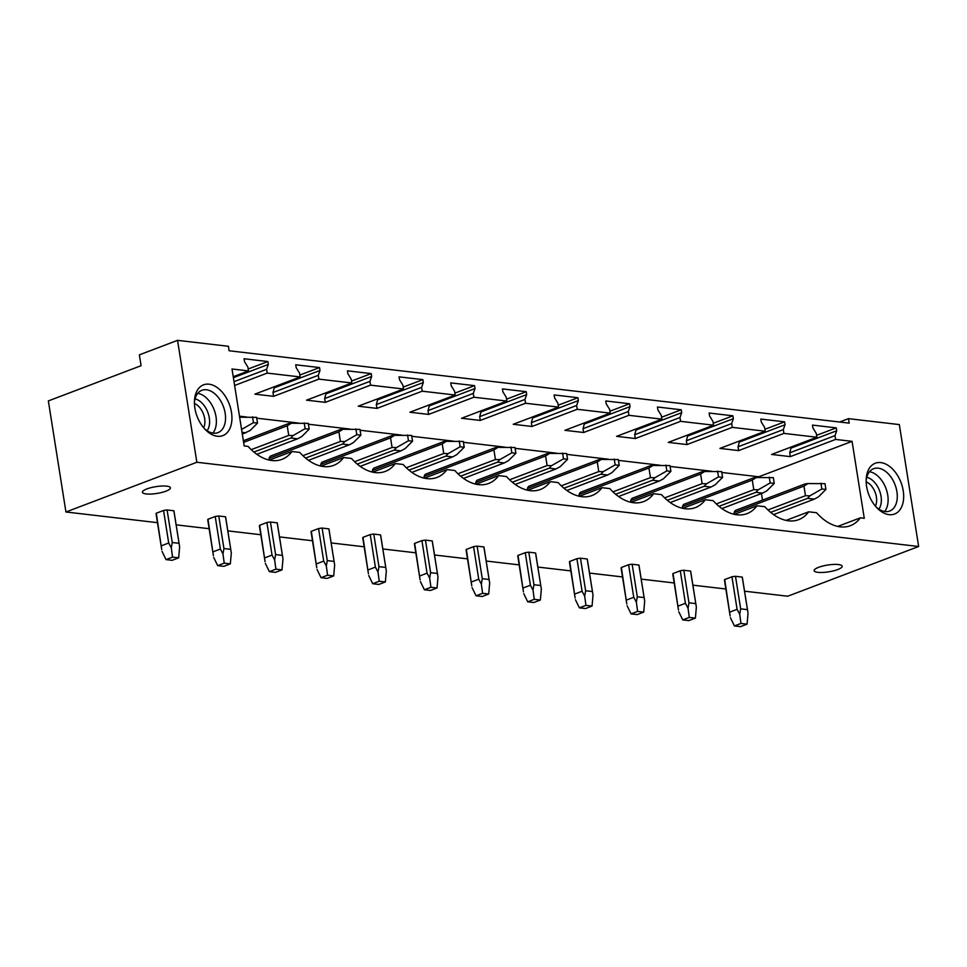 <?xml version="1.0" encoding="UTF-8"?>
<svg xmlns="http://www.w3.org/2000/svg" width="967" height="967" viewBox="0 0 967 967"><rect width="100%" height="100%" fill="white"/><g stroke="black" fill="none" stroke-linecap="round" stroke-linejoin="round"><path stroke-width="1.45" d="M177.553 340.348L196.857 462.262L65.937 511.99L48.35 400.918L141.085 365.695L139.369 354.853L177.553 340.348L228.405 346.283L229.119 350.767L849.195 423.135L848.482 418.651L899.334 424.586L918.65 546.5L787.73 596.216L744.542 591.188M839.622 422.011L848.482 418.651M65.937 511.99L157.464 522.663M176.151 524.851L209.138 528.695M227.813 530.883L260.812 534.727M279.487 536.903L312.486 540.758M331.161 542.934L364.16 546.79M382.835 548.966L415.834 552.822M434.509 554.998L467.496 558.853M486.183 561.029L519.17 564.885M537.857 567.061L570.844 570.905M589.532 573.093L622.518 576.936M641.194 579.124L674.192 582.968M692.868 585.156L725.866 589M196.857 462.262L918.65 546.5M838.425 564.547A14.191 3.433 171 0 0 822.784 566.033A14.191 3.433 171 0 0 814.154 570.663A14.191 3.433 171 0 0 817.913 572.331A14.191 3.433 171 0 0 833.554 570.844A14.191 3.433 171 0 0 842.172 566.227A14.191 3.433 171 0 0 838.425 564.547M146.174 493.944A14.191 3.433 171 0 0 161.815 492.445A14.191 3.433 171 0 0 170.434 487.827A14.191 3.433 171 0 0 166.675 486.147A14.191 3.433 171 0 0 151.033 487.646A14.191 3.433 171 0 0 142.415 492.263A14.191 3.433 171 0 0 146.174 493.944M742.245 577.094L748.035 613.187L742.354 577.359A9.054 2.188 171 0 0 742.245 577.094L735.488 576.308A9.054 2.188 171 0 0 731.946 576.803L724.706 579.559A9.054 2.188 171 0 0 724.464 580.188A9.054 2.188 171 0 0 724.585 580.454M690.571 571.062L696.361 607.155L690.68 571.328A9.054 2.188 171 0 0 690.571 571.062L683.814 570.276A9.054 2.188 171 0 0 680.272 570.772L673.032 573.528A9.054 2.188 171 0 0 672.79 574.156A9.054 2.188 171 0 0 672.911 574.422M638.897 565.03L644.687 601.136L639.006 565.296A9.054 2.188 171 0 0 638.897 565.03L632.152 564.245A9.054 2.188 171 0 0 628.598 564.74L621.358 567.496A9.054 2.188 171 0 0 621.128 568.125A9.054 2.188 171 0 0 621.237 568.391M587.223 558.999L593.013 595.104L587.332 559.264A9.054 2.188 171 0 0 587.223 558.999L580.478 558.213A9.054 2.188 171 0 0 576.924 558.708L569.684 561.464A9.054 2.188 171 0 0 569.454 562.093A9.054 2.188 171 0 0 569.563 562.359M535.549 552.979L541.339 589.072L535.67 553.233A9.054 2.188 171 0 0 535.549 552.979L528.804 552.181A9.054 2.188 171 0 0 525.25 552.689L518.022 555.433A9.054 2.188 171 0 0 517.78 556.073A9.054 2.188 171 0 0 517.889 556.327M483.875 546.947L489.665 583.041L483.996 547.201A9.054 2.188 171 0 0 483.875 546.947L477.13 546.162A9.054 2.188 171 0 0 473.576 546.657L466.348 549.401A9.054 2.188 171 0 0 466.106 550.042A9.054 2.188 171 0 0 466.215 550.296M432.201 540.916L437.991 577.009L432.322 541.169A9.054 2.188 171 0 0 432.201 540.916L425.456 540.13A9.054 2.188 171 0 0 421.914 540.626L414.674 543.369A9.054 2.188 171 0 0 414.432 544.01A9.054 2.188 171 0 0 414.553 544.264M380.527 534.884L386.329 570.977L380.647 535.15A9.054 2.188 171 0 0 380.527 534.884L373.782 534.098A9.054 2.188 171 0 0 370.24 534.594L363 537.338A9.054 2.188 171 0 0 362.758 537.978A9.054 2.188 171 0 0 362.879 538.244M328.865 528.852L334.655 564.946L328.973 529.118A9.054 2.188 171 0 0 328.865 528.852L322.108 528.067A9.054 2.188 171 0 0 318.566 528.562L311.326 531.306A9.054 2.188 171 0 0 311.084 531.947A9.054 2.188 171 0 0 311.205 532.213M277.191 522.821L282.98 558.914L277.299 523.087A9.054 2.188 171 0 0 277.191 522.821L270.446 522.035A9.054 2.188 171 0 0 266.892 522.531L259.652 525.274A9.054 2.188 171 0 0 259.41 525.915A9.054 2.188 171 0 0 259.531 526.181M225.516 516.789L231.306 552.882L225.625 517.055A9.054 2.188 171 0 0 225.516 516.789L218.772 516.003A9.054 2.188 171 0 0 215.218 516.499L207.978 519.255A9.054 2.188 171 0 0 207.748 519.883A9.054 2.188 171 0 0 207.857 520.149M173.842 510.757L179.632 546.851L173.951 511.023A9.054 2.188 171 0 0 173.842 510.757L167.098 509.972A9.054 2.188 171 0 0 163.544 510.467L156.303 513.223A9.054 2.188 171 0 0 156.074 513.852A9.054 2.188 171 0 0 156.183 514.118M269.334 460.087L291.937 451.504A49.8 31.573 69.2 0 1 281.989 459.349A49.8 31.573 69.2 0 1 248.12 446.391L244.192 445.932L232.007 368.995L248.483 370.917L247.878 367.109L244.518 361.646L244.059 358.757L267.871 361.537L268.33 364.426L266.602 369.297L267.206 373.093L234.618 385.47M266.602 369.297L234.014 381.663M268.33 364.426L233.385 377.698M267.871 361.537L248.181 369.007M248.483 370.917L233.228 376.707M318.88 379.124L273.601 396.325L254.877 394.137L300.157 376.949L299.552 373.141L296.192 367.678L295.733 364.789L319.533 367.569L319.992 370.458L318.276 375.329L318.88 379.124L351.831 382.968L351.226 379.173L347.866 373.709L347.407 370.82L371.207 373.6L371.666 376.489L369.95 381.349L370.542 385.156L325.275 402.357L306.551 400.169L351.831 382.968M318.276 375.329L272.996 392.517L273.601 396.325M274.568 386.667L272.996 392.517M319.992 370.458L274.725 387.646M319.533 367.569L299.855 375.039M291.937 451.504L299.794 452.423A49.8 31.573 69.2 0 0 333.651 465.381A49.8 31.573 69.2 0 0 343.611 457.536L351.468 458.455A49.8 31.573 69.2 0 0 385.325 471.4A49.8 31.573 69.2 0 0 395.285 463.568L403.142 464.474A49.8 31.573 69.2 0 0 436.999 477.432A49.8 31.573 69.2 0 0 446.959 469.599L454.804 470.506A49.8 31.573 69.2 0 0 488.673 483.464A49.8 31.573 69.2 0 0 498.634 475.619L506.478 476.538A49.8 31.573 69.2 0 0 540.348 489.495A49.8 31.573 69.2 0 0 550.308 481.651L558.152 482.569A49.8 31.573 69.2 0 0 592.022 495.527A49.8 31.573 69.2 0 0 601.97 487.682L609.826 488.601A49.8 31.573 69.2 0 0 643.696 501.559A49.8 31.573 69.2 0 0 653.644 493.714L661.501 494.633A49.8 31.573 69.2 0 0 695.37 507.59A49.8 31.573 69.2 0 0 705.318 499.746L713.175 500.664A49.8 31.573 69.2 0 0 747.032 513.622A49.8 31.573 69.2 0 0 756.992 505.777L764.849 506.696A49.8 31.573 69.2 0 0 798.706 519.654A49.8 31.573 69.2 0 0 808.666 511.809L816.523 512.728A49.8 31.573 -110.8 0 0 850.38 525.685A49.8 31.573 -110.8 0 0 860.34 517.841L864.268 518.3L852.072 441.351L758.793 476.779L758.902 477.456M321.008 466.118L343.611 457.536M369.95 381.349L324.67 398.549L325.275 402.357M326.242 392.699L324.67 398.549M371.666 376.489L326.399 393.678M371.207 373.6L351.529 381.071M372.682 472.15L395.285 463.568M422.216 391.188L376.937 408.388L358.225 406.2L403.505 389L402.901 385.204L399.54 379.741L399.081 376.852L422.881 379.62L423.341 382.521L421.612 387.38L422.216 391.188L455.179 395.032L454.575 391.236L451.214 385.773L450.755 382.884L474.555 385.652L475.015 388.553L473.286 393.412L473.89 397.219L428.611 414.408L409.899 412.232L455.179 395.032M421.612 387.38L376.344 404.581L376.937 408.388M377.904 398.718L376.344 404.581M423.341 382.521L378.061 399.709M422.881 379.62L403.203 387.102M424.344 478.182L446.959 469.599M473.286 393.412L428.018 410.612L428.611 414.408M429.578 404.75L428.018 410.612M475.015 388.553L429.735 405.741M474.555 385.652L454.877 393.134M475.764 482.473L545.581 455.965L549.582 453.402L546.911 453.728L477.094 480.236A9.054 5.742 69.2 0 0 475.764 482.473L476.03 484.201L498.634 475.619M525.565 403.251L480.285 420.44L461.573 418.264L506.853 401.063L506.249 397.256L502.888 391.804L502.429 388.903L526.229 391.683L526.689 394.584L524.96 399.444L525.565 403.251L558.515 407.095L557.923 403.287L554.562 397.836L554.103 394.935L577.903 397.715L578.363 400.604L576.634 405.475L577.239 409.283L531.959 426.471L513.247 424.283L558.515 407.095M524.96 399.444L479.68 416.644L480.285 420.44M481.252 410.782L479.68 416.644M526.689 394.584L481.409 411.773M526.229 391.683L506.551 399.166M527.692 490.245L550.308 481.651M576.634 405.475L531.354 422.676L531.959 426.471M532.926 416.813L531.354 422.676M578.363 400.604L533.083 417.804M577.903 397.715L558.225 405.185M579.112 494.536L648.93 468.016L652.93 465.465L650.259 465.792L580.43 492.3A9.054 5.742 69.2 0 0 579.112 494.536L579.378 496.264L601.97 487.682M628.913 415.314L583.633 432.503L564.921 430.315L610.189 413.127L609.597 409.319L606.224 403.868L605.777 400.967L629.577 403.747L630.037 406.636L628.308 411.507L628.913 415.314L661.863 419.158L661.259 415.351L657.898 409.887L657.439 406.998L681.252 409.778L681.699 412.667L679.982 417.539L680.587 421.334L635.307 438.535L616.583 436.347L661.863 419.158M628.308 411.507L583.028 428.695L583.633 432.503M584.6 422.845L583.028 428.695M630.037 406.636L584.757 423.836M629.577 403.747L609.887 411.217M630.774 500.568L700.604 474.048L704.605 471.497L701.933 471.811L632.104 498.331A9.054 5.742 69.2 0 0 630.774 500.568L631.052 502.296L653.644 493.714M679.982 417.539L634.703 434.727L635.307 438.535M636.274 428.877L634.703 434.727M681.699 412.667L636.431 429.868M681.252 409.778L661.561 417.248M682.448 506.599L752.278 480.079L756.279 477.529L753.607 477.843L683.778 504.363A9.054 5.742 69.2 0 0 682.448 506.599L682.726 508.328L705.318 499.746M732.249 427.366L686.981 444.566L668.257 442.378L713.537 425.19L712.933 421.382L709.573 415.919L709.113 413.03L732.913 415.81L733.373 418.699L731.656 423.57L732.249 427.366L765.211 431.222L764.607 427.414L761.247 421.95L760.787 419.062L784.588 421.842L785.047 424.731L783.318 429.602L783.923 433.397L738.655 450.598L719.932 448.41L765.211 431.222M731.656 423.57L686.377 440.759L686.981 444.566M687.948 434.908L686.377 440.759M733.373 418.699L688.105 435.899M732.913 415.81L713.235 423.28M734.122 512.631L803.952 486.111L807.953 483.56L805.269 483.875L735.452 510.395A9.054 5.742 69.2 0 0 734.122 512.631L734.4 514.359L756.992 505.777M783.318 429.602L738.051 446.79L738.655 450.598M739.622 440.94L738.051 446.79M785.047 424.731L739.767 441.931M784.588 421.842L764.909 429.312M786.05 520.391L808.666 511.809M783.923 433.397L816.885 437.241L771.606 454.442L790.317 456.629L835.597 439.429L852.072 441.351M680.587 421.334L713.537 425.19M577.239 409.283L610.189 413.127M473.89 397.219L506.853 401.063M370.542 385.156L403.505 389M267.206 373.093L300.157 376.949M239.478 416.173L246.742 417.019M256.751 418.191L298.416 423.05M308.413 424.223L350.09 429.082M360.087 430.242L401.764 435.114M411.761 436.274L453.438 441.145M463.435 442.306L505.112 447.177M515.109 448.337L556.774 453.209M566.783 454.369L608.448 459.228M618.457 460.401L660.123 465.26M670.131 466.432L711.797 471.292M721.793 472.464L758.793 476.779M866.613 486.486A27.161 17.225 -110.8 0 1 866.202 479.1A27.161 17.225 -110.8 0 1 883.5 463.181A27.161 17.225 -110.8 0 1 903.226 490.765A27.161 17.225 -110.8 0 1 896.808 512.861A27.161 17.225 -110.8 0 1 877.25 508.183A27.161 17.225 -110.8 0 1 866.613 486.486M816.885 437.241L816.281 433.446L812.921 427.982L812.461 425.093L836.262 427.873L836.721 430.762L834.992 435.633L835.597 439.429M194.875 408.098A27.161 17.225 -110.8 0 1 194.464 400.701A27.161 17.225 -110.8 0 1 211.761 384.781A27.161 17.225 -110.8 0 1 231.488 412.365A27.161 17.225 -110.8 0 1 225.057 434.461A27.161 17.225 -110.8 0 1 205.5 429.783A27.161 17.225 -110.8 0 1 194.875 408.098M834.992 435.633L789.725 452.822L790.317 456.629M791.284 446.972L789.725 452.822M836.721 430.762L791.441 447.951M836.262 427.873L816.583 435.343M860.34 517.841L837.724 526.423M761.452 493.545L762.492 500.12M269.068 458.358L338.897 431.838L342.898 429.288L340.227 429.602L270.397 456.122A9.054 5.742 69.2 0 0 269.068 458.358L269.346 460.087M320.742 464.39L390.571 437.87L394.572 435.307L391.901 435.633L322.071 462.153A9.054 5.742 69.2 0 0 320.742 464.39L321.02 466.118M372.416 470.421L442.245 443.901L446.246 441.339L443.563 441.665L373.745 468.185A9.054 5.742 69.2 0 0 372.416 470.421L372.694 472.15M424.09 476.441L493.919 449.933L497.92 447.37L495.237 447.697L425.42 474.217A9.054 5.742 69.2 0 0 424.09 476.441L424.368 478.169M527.438 488.504L597.255 461.996L601.256 459.434L598.585 459.76L528.756 486.268A9.054 5.742 69.2 0 0 527.438 488.504L527.704 490.233M212.873 433.107A22.64 14.348 69.2 0 0 216.004 416.729A22.64 14.348 69.2 0 0 197.776 393.327M204.472 428.695A22.64 14.348 69.2 0 0 217.95 432.636A22.64 14.348 69.2 0 0 225.166 413.247A22.64 14.348 69.2 0 0 201.873 390.305A22.64 14.348 69.2 0 0 194.415 402.199M866.154 480.599A22.64 14.348 -110.8 0 1 873.612 468.705A22.64 14.348 -110.8 0 1 896.905 491.647A22.64 14.348 -110.8 0 1 889.688 511.035A22.64 14.348 -110.8 0 1 876.223 507.083M869.514 471.715A22.64 14.348 -110.8 0 1 887.742 495.128A22.64 14.348 -110.8 0 1 884.624 511.495M207.143 430.762A18.518 11.737 69.2 0 0 209.295 417.901A18.518 11.737 69.2 0 0 195.032 398.875M203.674 427.765A15.194 9.634 69.2 0 0 204.641 418.554A15.194 9.634 69.2 0 0 194.427 403.432M878.882 509.162A18.518 11.737 69.2 0 0 881.034 496.301A18.518 11.737 69.2 0 0 866.77 477.275M866.166 481.82A15.194 9.634 -110.8 0 1 876.392 496.953A15.194 9.634 -110.8 0 1 875.413 506.164M239.55 417.224L256.606 417.333L257.524 423.123L250.127 430.496L242.33 434.159M245.92 432.793L242.04 432.346M257.524 423.123L253.463 422.639L252.544 416.862M241.496 429.493L253.463 422.639M167.098 509.972L172.247 542.511L171.304 547.926L168.705 543.007L163.544 510.467M178.992 543.297L172.247 542.511M179.632 546.851L178.665 557.826L172.126 560.316L166.022 559.603L172.561 557.125L178.665 557.826M171.304 547.926L172.561 557.125M161.67 549.208L156.303 513.223M161.465 545.763L168.705 543.007M162.045 551.432L166.022 559.603M243.624 442.366L287.223 425.806L291.224 423.256L288.553 423.57L243.37 440.734M291.224 423.256L308.28 423.365L309.198 429.155L301.801 436.528L297.582 438.825L290.837 438.039L253.934 452.048M297.582 438.825L256.835 454.297M251.251 449.643L288.746 435.404L293.17 435.525L305.125 428.671L309.198 429.155M290.837 438.039L293.17 435.525M304.218 422.893L305.125 428.671M287.223 425.806L288.746 435.404M218.772 516.003L223.921 548.543L222.978 553.946L220.367 549.038L215.218 516.499M230.666 549.329L223.921 548.543M231.306 552.882L230.339 563.858L223.8 566.348L217.696 565.635L224.235 563.145L230.339 563.858M222.978 553.946L224.235 563.145M213.344 555.239L207.978 519.255M213.139 551.794L220.367 549.038M213.719 557.463L217.696 565.635M342.898 429.288L359.954 429.396L360.872 435.174L353.475 442.56L349.256 444.856L342.511 444.071L305.608 458.08M349.256 444.856L308.509 460.328M302.925 455.675L340.42 441.435L344.844 441.556L356.799 434.703L360.872 435.174M342.511 444.071L344.844 441.556M355.892 428.925L356.799 434.703M338.897 431.838L340.42 441.435M270.446 522.035L275.595 554.575L274.652 559.978L272.041 555.07L266.892 522.531M282.34 555.36L275.595 554.575M282.98 558.914L282.013 569.889L275.462 572.379L269.37 571.666L275.909 569.176L282.013 569.889M274.652 559.978L275.909 569.176M265.018 561.271L259.652 525.274M264.813 557.826L272.041 555.07M265.393 563.495L269.37 571.666M394.572 435.307L411.628 435.428L412.546 441.206L405.149 448.591L400.93 450.888L394.185 450.102L357.282 464.112M400.93 450.888L360.183 466.36M354.587 461.706L392.082 447.467L396.518 447.588L408.473 440.734L412.546 441.206M394.185 450.102L396.518 447.588M407.554 434.945L408.473 440.734M390.571 437.87L392.082 447.467M322.108 528.067L327.269 560.606L326.326 566.009L323.715 561.102L318.566 528.562M334.014 561.392L327.269 560.606M334.655 564.946L333.688 575.921L327.136 578.411L321.032 577.698L327.583 575.208L333.688 575.921M326.326 566.009L327.583 575.208M316.692 567.303L311.326 531.306M316.475 563.846L323.715 561.102M317.067 569.527L321.032 577.698M446.246 441.339L463.302 441.46L464.22 447.238L456.811 454.623L452.604 456.92L445.86 456.122L408.956 470.143M452.604 456.92L411.857 472.392M406.261 467.738L443.756 453.487L448.18 453.62L460.147 446.766L464.22 447.238M445.86 456.122L448.18 453.62M459.228 440.976L460.147 446.766M442.245 443.901L443.756 453.487M373.782 534.098L378.943 566.638L378 572.041L375.389 567.133L370.24 534.594M385.688 567.424L378.943 566.638M386.329 570.977L385.362 581.953L378.81 584.443L372.706 583.73L379.257 581.24L385.362 581.953M378 572.041L379.257 581.24M368.354 573.334L363 537.338M368.149 569.877L375.389 567.133M368.741 575.558L372.706 583.73M497.92 447.37L514.976 447.491L515.894 453.269L508.485 460.655L504.278 462.939L497.534 462.153L460.618 476.175M504.278 462.939L463.531 478.423M457.935 473.757L495.43 459.518L499.854 459.639L511.821 452.798L515.894 453.269M497.534 462.153L499.854 459.639M510.902 447.008L511.821 452.798M493.919 449.933L495.43 459.518M425.456 540.13L430.617 572.669L429.662 578.073L427.063 573.165L421.914 540.626M437.362 573.455L430.617 572.669M437.991 577.009L437.036 587.984L430.484 590.474L424.38 589.761L430.931 587.271L437.036 587.984M429.662 578.073L430.931 587.271M420.029 579.366L414.674 543.369M419.823 575.909L427.063 573.165M420.415 581.59L424.38 589.761M549.582 453.402L566.65 453.511L567.556 459.301L560.159 466.686L555.952 468.971L549.208 468.185L512.292 482.207M555.952 468.971L515.206 484.455M509.609 479.789L547.104 465.55L551.528 465.671L563.495 458.829L567.556 459.301M549.208 468.185L551.528 465.671M562.576 453.04L563.495 458.829M545.581 455.965L547.104 465.55M477.13 546.162L482.279 578.701L481.336 584.104L478.738 579.197L473.576 546.657M489.036 579.487L482.279 578.701M489.665 583.041L488.698 594.016L482.158 596.506L476.054 595.793L482.606 593.303L488.698 594.016M481.336 584.104L482.606 593.303M471.703 585.386L466.348 549.401M471.497 581.941L478.738 579.197M472.077 587.622L476.054 595.793M601.256 459.434L618.312 459.543L619.231 465.332L611.833 472.718L607.627 475.002L600.882 474.217L563.966 488.238M607.627 475.002L566.88 490.474M561.283 485.821L598.778 471.582L603.203 471.703L615.169 464.861L619.231 465.332M600.882 474.217L603.203 471.703M614.25 459.071L615.169 464.861M597.255 461.996L598.778 471.582M528.804 552.181L533.953 584.733L533.01 590.136L530.412 585.228L525.25 552.689M540.698 585.519L533.953 584.733M541.339 589.072L540.372 600.048L533.832 602.526L527.728 601.812L534.268 599.335L540.372 600.048M533.01 590.136L534.268 599.335M523.377 591.417L518.022 555.433M523.171 587.972L530.412 585.228M523.751 593.653L527.728 601.812M652.93 465.465L669.986 465.574L670.905 471.364L663.507 478.738L659.301 481.034L652.544 480.248L615.641 494.27M659.301 481.034L618.554 496.506M612.957 491.852L650.453 477.613L654.877 477.734L666.843 470.893L670.905 471.364M652.544 480.248L654.877 477.734M665.925 465.103L666.843 470.893M648.93 468.016L650.453 477.613M580.478 558.213L585.627 590.752L584.684 596.168L582.086 591.26L576.924 558.708M592.372 591.55L585.627 590.752M593.013 595.104L592.046 606.079L585.506 608.557L579.402 607.844L585.942 605.366L592.046 606.079M584.684 596.168L585.942 605.366M575.051 597.449L569.684 561.464M574.845 594.004L582.086 591.26M575.425 599.685L579.402 607.844M704.605 471.497L721.66 471.606L722.579 477.396L715.181 484.769L710.963 487.066L704.218 486.28L667.315 500.29M710.963 487.066L670.216 502.538M664.631 497.884L702.127 483.645L706.551 483.766L718.505 476.912L722.579 477.396M704.218 486.28L706.551 483.766M717.599 471.134L718.505 476.912M700.604 474.048L702.127 483.645M632.152 564.245L637.301 596.784L636.359 602.199L633.748 597.28L628.598 564.74M644.046 597.57L637.301 596.784M644.687 601.136L643.72 612.111L637.18 614.589L631.076 613.876L637.616 611.398L643.72 612.111M636.359 602.199L637.616 611.398M626.725 603.481L621.358 567.496M626.519 600.036L633.748 597.28M627.099 605.705L631.076 613.876M756.279 477.529L773.334 477.638L774.253 483.427L766.855 490.801L762.637 493.097L755.892 492.312L718.989 506.321M762.637 493.097L721.89 508.569M716.293 503.916L753.801 489.677L758.225 489.798L770.179 482.944L774.253 483.427M755.892 492.312L758.225 489.798M769.261 477.166L770.179 482.944M752.278 480.079L753.801 489.677M683.814 570.276L688.975 602.816L688.033 608.219L685.422 603.311L680.272 570.772M695.72 603.601L688.975 602.816M696.361 607.155L695.394 618.131L688.842 620.621L682.738 619.907L689.29 617.429L695.394 618.131M688.033 608.219L689.29 617.429M678.399 609.512L673.032 573.528M678.193 606.067L685.422 603.311M678.774 611.736L682.738 619.907M807.953 483.56L825.008 483.669L825.927 489.447L818.529 496.833L814.311 499.129L807.566 498.343L770.663 512.353M814.311 499.129L773.564 514.601M767.967 509.947L805.463 495.708L809.899 495.829L821.853 488.976L825.927 489.447M807.566 498.343L809.899 495.829M820.935 483.198L821.853 488.976M803.952 486.111L805.463 495.708M735.488 576.308L740.649 608.847L739.707 614.25L737.096 609.343L731.946 576.803M747.394 609.633L740.649 608.847M748.035 613.187L747.068 624.162L740.517 626.652L734.412 625.939L740.964 623.449L747.068 624.162M739.707 614.25L740.964 623.449M730.073 615.544L724.706 579.559M729.855 612.099L737.096 609.343M730.448 617.768L734.412 625.939M161.743 549.691L156.074 513.852M213.417 555.723L207.748 519.883M265.091 561.754L259.41 525.915M316.765 567.786L311.084 531.947M368.439 573.806L362.758 537.978M420.113 579.837L414.432 544.01M471.775 585.869L466.106 550.042M523.449 591.901L517.78 556.073M575.123 597.932L569.454 562.093M626.797 603.964L621.128 568.125M678.471 609.996L672.79 574.156M730.145 616.027L724.464 580.188"/></g></svg>
